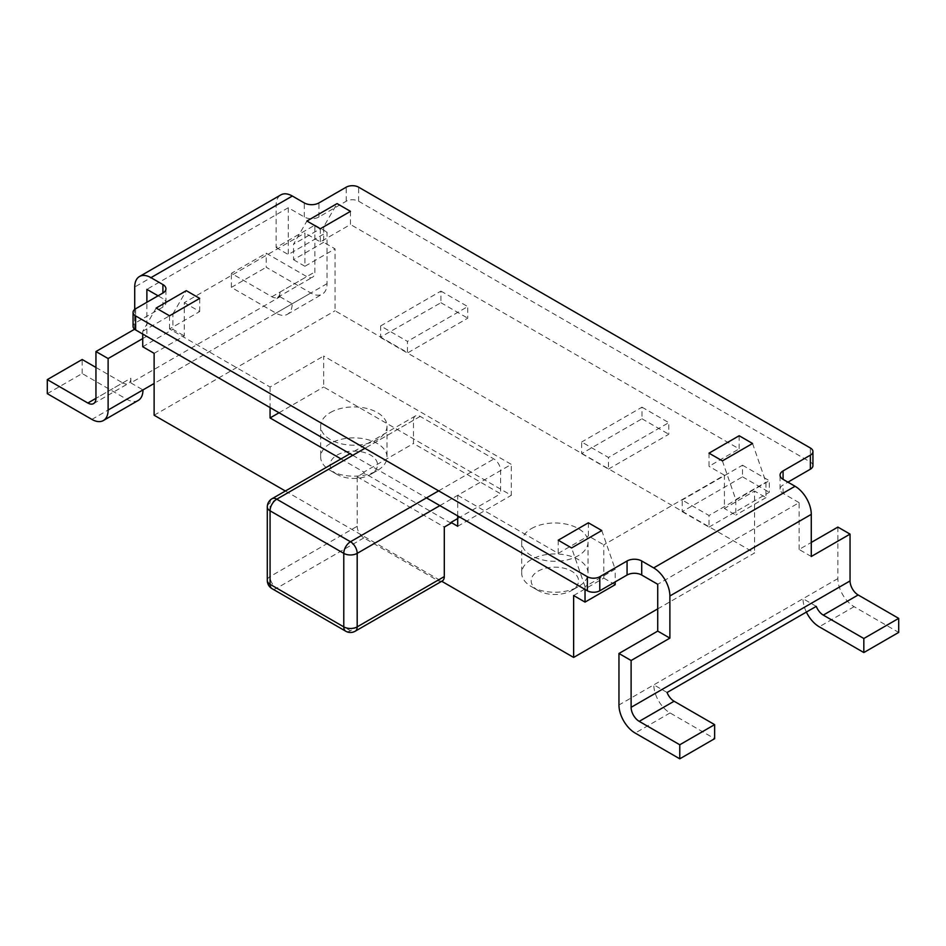<?xml version="1.0" encoding="UTF-8"?>
<svg xmlns="http://www.w3.org/2000/svg" width="946" height="946" viewBox="0 0 946 946"><rect width="100%" height="100%" fill="white"/><g stroke="black" fill="none" stroke-linecap="round" stroke-linejoin="round"><path stroke-width="0.71" stroke-dasharray="4.73 3.55" d="M538.12 590.505L538.12 590.505A23.697 13.682 180 0 1 538.12 571.159A23.697 13.682 180 0 1 571.62 571.159A23.697 13.682 180 0 1 571.62 590.505A23.697 13.682 180 0 1 538.12 590.505L531.416 586.638A33.169 19.145 180 0 1 521.695 573.099A33.169 19.145 180 0 1 531.416 559.547A33.169 19.145 180 0 1 567.565 555.397A33.169 19.145 180 0 1 588.034 573.099A33.169 19.145 180 0 1 578.325 586.638L578.325 586.638A33.169 19.145 180 0 1 531.416 586.638L538.12 590.505M337.072 474.431L337.072 474.431A23.697 13.682 180 0 1 337.072 455.085A23.697 13.682 180 0 1 370.584 455.085A23.697 13.682 180 0 1 370.584 474.431A23.697 13.682 180 0 1 337.072 474.431L330.379 470.564A33.169 19.145 180 0 1 320.659 457.024A33.169 19.145 180 0 1 330.379 443.485A33.169 19.145 180 0 1 366.528 439.334A33.169 19.145 180 0 1 386.997 457.024A33.169 19.145 180 0 1 377.288 470.564A33.169 19.145 180 0 1 330.379 470.564L337.072 474.431M380.635 325.932L440.942 291.108L440.942 302.72L380.635 337.083L407.442 352.562L407.442 341.4L380.635 325.932L380.635 337.083L335.061 310.773L335.061 248.869L323.674 242.294L323.674 226.815L337.072 203.603M657.73 608.881L754.565 552.972L407.442 353.012L467.75 318.187L467.75 306.587L407.442 341.4M285.385 491.021L441.711 581.27M154.127 415.235L335.061 310.773M330.379 412.527A33.169 19.145 180 0 1 366.528 408.376A33.169 19.145 180 0 1 386.997 426.078A33.169 19.145 180 0 1 377.288 439.618A33.169 19.145 180 0 1 341.139 443.769A33.169 19.145 180 0 1 320.659 426.078A33.169 19.145 180 0 1 330.379 412.527M531.416 528.601A33.169 19.145 180 0 1 567.565 524.451A33.169 19.145 180 0 1 588.034 542.141A33.169 19.145 180 0 1 578.325 555.68A33.169 19.145 180 0 1 542.176 559.831A33.169 19.145 180 0 1 521.695 542.141A33.169 19.145 180 0 1 531.416 528.601M370.584 474.431L377.288 470.564L370.584 474.431M571.62 590.505L578.325 586.638L571.62 590.505M350.481 211.348L350.481 224.498L320.327 241.904L304.908 233.012L304.908 266.287L335.061 248.869M739.157 435.739L739.157 448.901L350.481 224.498M752.555 443.485L765.964 482.176L765.964 497.643L754.565 491.069L754.565 552.972M682.196 511.644L709.003 527.111L709.003 515.511L682.196 500.032L682.196 511.644L742.504 476.819L742.504 465.207L682.196 500.032M581.672 453.607L608.479 469.086L608.479 457.474L581.672 441.995L581.672 453.607L641.991 418.782L641.991 407.182L581.672 441.995M380.635 337.533L407.442 353.012M440.942 291.108L467.75 306.587M440.942 302.72L467.75 318.187M608.479 469.086L668.787 434.261L668.787 422.649L608.479 457.474M641.991 407.182L668.787 422.649M641.991 418.782L668.787 434.261M709.003 527.111L769.311 492.298L769.311 480.686L709.003 515.511M742.504 465.207L769.311 480.686M742.504 476.819L769.311 492.298M573.631 595.531L603.785 578.124L603.785 544.849L724.411 475.211L724.411 508.487L754.565 491.069M709.003 453.158L709.003 466.307L739.157 448.901M724.411 475.211L709.003 466.307M722.401 460.891L735.799 499.583L735.799 515.062L724.411 508.487M735.799 499.583L765.964 482.176M585.03 589.417L585.03 586.638L615.184 569.22L615.184 581.896M765.964 497.643L735.799 515.062M585.03 586.638L571.62 547.947M601.774 530.529L615.184 569.22M615.184 584.699L603.785 578.124M588.377 522.795L588.377 535.944L603.785 544.849M323.674 226.815L293.52 244.234L306.918 221.021M323.674 242.294L293.52 259.712L293.52 244.234M293.52 259.712L304.908 266.287M320.327 228.755L320.327 241.904M457.698 515.913L457.698 495.326L511.313 464.38L323.674 356.039L323.674 386.997L511.313 495.326L511.313 464.38M457.698 495.326L558.223 553.363L588.377 535.944M154.127 353.331L184.293 335.925L184.293 302.649L304.908 233.012M184.293 302.649L199.701 311.553L169.547 328.96L270.059 386.997L323.674 356.039M457.698 526.283L511.313 495.326M340.998 458.905L363.879 472.113L413.473 443.485L413.473 420.272A9.472 5.475 60 0 1 415.436 415.933A9.472 5.475 60 0 1 420.178 416.394L493.883 458.964A9.472 5.475 60 0 1 500.588 470.564L500.588 493.777L413.473 443.485M270.059 386.997L270.059 407.584M169.547 315.81L169.547 328.96M156.137 308.065L142.74 331.277L142.74 334.068M558.223 540.201L558.223 553.363M450.994 523.185L363.879 472.882L363.879 472.113M363.879 472.882L357.186 476.76L357.186 526.283L270.059 576.575L270.059 503.059A9.472 5.475 0 0 0 267.292 506.938M457.698 518.538L500.588 493.777M279.046 412.763L323.674 386.997M442.338 580.915A9.472 5.475 60 0 1 437.596 580.442L363.879 537.884A9.472 5.475 60 0 1 357.186 526.283M357.186 476.76L444.301 527.052M142.74 331.277L172.893 313.871L172.893 329.35L184.293 335.925M142.74 346.756L172.893 329.35M172.893 313.871L186.303 290.659M199.701 298.392L199.701 311.553M811.278 556.496L799.11 549.472L811.278 542.448M816.268 606.362L803.024 598.712L618.956 704.983M667.072 692.496L653.816 684.845A22.929 13.244 60 0 0 670.04 712.941L714.632 738.684M837.884 527.088L837.884 578.585A22.929 13.244 60 0 0 854.108 606.67L898.7 632.413M837.884 578.585L803.024 598.712A22.929 13.244 -120 0 0 806.382 612.074M799.11 549.472L799.11 502.657L657.73 584.285M799.11 502.657L783.087 493.398A10.347 5.972 180 0 1 780.06 489.177A10.347 5.972 180 0 1 783.087 484.955L787.935 482.153M352.752 455.322L426.469 497.88M158.065 295.802L162.913 298.605A10.347 5.972 180 0 1 165.94 302.826A10.347 5.972 180 0 1 162.913 307.048L135.633 322.799A8.774 5.061 0 0 0 133.067 326.382M812.933 465.621A8.774 5.061 0 0 0 810.367 462.038L358.617 201.226A8.774 5.061 0 0 0 346.212 201.226L318.932 216.977A10.347 5.972 180 0 1 304.293 216.977L288.27 207.73L146.89 289.346M134.58 329.232L134.722 309.377M134.722 329.149L146.89 336.161L146.89 302.259M130.82 378.211A11.47 6.622 60 0 1 128.443 383.461A11.47 6.622 60 0 1 122.708 382.894L95.948 398.349L130.82 378.211L130.82 382.894L280.016 296.76L280.016 292.078A11.47 6.622 -120 0 1 277.639 297.328A11.47 6.622 -120 0 1 271.904 296.76L231.368 273.347L266.228 253.221L306.776 276.622A11.47 6.622 -120 0 0 312.511 277.202A11.47 6.622 -120 0 0 314.888 271.951L314.888 225.136L276.114 247.521L276.114 205.388A22.929 13.244 60 0 1 280.856 194.888M95.948 367.45L122.708 382.894M142.74 338.562L146.89 336.161M280.016 296.76L292.184 303.784L154.127 383.485M288.27 207.73L288.27 254.545L327.044 232.148L327.044 283.646A22.929 13.244 60 0 1 322.29 294.147A22.929 13.244 60 0 1 310.832 293.012L266.228 267.269L266.228 253.221M47.3 393.666L82.172 373.54L126.764 399.283A22.929 13.244 -120 0 0 138.234 400.418M82.172 373.54L82.172 359.492M130.82 382.894L142.976 389.918M327.044 283.646L292.184 303.784A22.929 13.244 60 0 1 287.43 314.285A22.929 13.244 60 0 1 275.96 313.138L231.368 287.395L231.368 273.347M314.888 225.136L327.044 232.148M231.368 287.395L266.228 267.269M276.114 247.521L288.27 254.545M413.473 420.272L270.059 503.059A9.472 5.475 -120 0 1 272.022 498.731M267.292 580.442A9.472 5.475 180 0 1 270.059 576.575A9.472 5.475 -120 0 0 276.764 588.187A9.472 5.475 -60 0 1 272.022 588.649M438.637 490.856L493.883 458.964M439.878 505.613L500.588 470.564M420.178 416.394L364.92 448.298M345.739 631.207A9.472 5.475 120 0 0 350.481 630.745A9.472 5.475 -120 0 0 355.223 631.207M363.879 537.884L276.764 588.187L350.481 630.745L437.596 580.442M854.108 606.67L819.236 626.796M670.04 712.941L635.168 733.067M783.087 493.398L783.087 484.955M135.633 322.799L135.633 308.763M162.913 307.048L162.913 298.605M276.114 205.388L134.722 287.016M280.016 292.078L314.888 271.951M271.904 296.76L306.776 276.622M91.892 419.409L126.764 399.283M275.96 313.138L310.832 293.012M304.293 216.977L304.293 202.929M318.932 216.977L318.932 202.929M346.212 201.226L346.212 187.178M358.617 201.226L358.617 187.178M810.367 462.038L810.367 447.99M320.659 426.078L320.659 457.024M386.997 426.078L386.997 457.024M521.695 542.141L521.695 573.099M588.034 542.141L588.034 573.099M415.436 415.933L349.985 453.713M780.06 489.177L780.06 475.129M165.94 302.826L165.94 288.778M93.571 403.599L128.443 383.461M277.639 297.328L312.511 277.202M287.43 314.285L322.29 294.147"/><path stroke-width="1.42" d="M441.711 581.27L573.631 657.435L657.73 608.881M142.74 334.068L142.74 346.756L154.127 353.331L154.127 415.235L285.385 491.021M350.481 211.348L337.072 203.603L306.918 221.021L320.327 228.755L350.481 211.348M752.555 443.485L739.157 435.739L709.003 453.158L722.401 460.891L752.555 443.485M573.631 657.435L573.631 595.531L585.03 602.105L585.03 589.417M585.03 602.105L615.184 584.699L615.184 581.896M571.62 547.947L601.774 530.529L588.377 522.795L558.223 540.201L571.62 547.947M156.137 308.065L169.547 315.81L199.701 298.392L186.303 290.659L156.137 308.065M267.292 580.442L267.292 506.938A9.472 5.475 0 0 0 270.059 510.805L343.776 553.363L343.776 626.867L270.059 584.309A9.472 5.475 180 0 1 267.292 580.442A9.472 9.472 0 0 0 272.022 588.649A9.472 5.475 -60 0 1 270.059 584.309L270.059 510.805A9.472 5.475 -60 0 1 276.764 499.192L350.481 541.751A9.472 5.475 120 0 0 343.776 553.363A9.472 5.475 0 0 0 357.186 553.363L357.186 626.867L444.301 576.575L444.301 527.052L450.994 523.185L450.994 522.405L457.698 526.283L457.698 515.913M270.059 407.584L270.059 417.943L340.998 458.905M450.994 522.405L457.698 518.538M270.059 417.943L279.046 412.763M444.301 576.575A9.472 5.475 60 0 1 442.338 580.915L355.223 631.207A9.472 5.475 -120 0 0 357.186 626.867A9.472 5.475 180 0 1 343.776 626.867A9.472 5.475 120 0 0 345.739 631.207A9.472 9.472 0 0 0 355.223 631.207M639.224 721.36L679.772 744.774L679.772 758.822L714.632 738.684L714.632 724.636L674.096 701.234L639.224 721.36A11.47 6.622 60 0 1 631.112 707.324L631.112 660.509L669.886 638.124L669.886 595.98A22.929 13.244 -120 0 0 653.674 567.896L795.054 486.268A22.929 13.244 60 0 1 811.278 514.364L811.278 556.496L850.052 534.112L837.884 527.088L811.278 542.448M850.052 534.112L850.052 580.927A11.47 6.622 -120 0 0 858.152 594.963L823.292 615.101L863.828 638.503L898.7 618.377L858.152 594.963M823.292 615.101A11.47 6.622 -120 0 1 816.268 606.362L667.072 692.496A11.47 6.622 60 0 0 674.096 701.234M679.772 744.774L714.632 724.636M806.382 612.074A22.929 13.244 -120 0 0 819.236 626.796L863.828 652.551L898.7 632.413L898.7 618.377M679.772 758.822L635.168 733.067A22.929 13.244 -120 0 1 618.956 704.983L618.956 653.485L657.73 631.1L657.73 584.285L641.707 575.026L641.707 560.99L653.674 567.896M863.828 652.551L863.828 638.503M795.054 486.268L783.087 479.362A10.347 5.972 180 0 1 780.06 475.129A10.347 5.972 180 0 1 783.087 470.907L810.367 455.156A8.774 5.061 0 0 0 812.933 451.573A8.774 5.061 0 0 0 810.367 447.99L358.617 187.178A8.774 5.061 0 0 0 346.212 187.178L318.932 202.929A10.347 5.972 180 0 1 304.293 202.929L292.326 196.023L150.946 277.651L162.913 284.557A10.347 5.972 180 0 1 165.94 288.778A10.347 5.972 180 0 1 162.913 293.012L135.633 308.763A8.774 5.061 0 0 0 133.067 312.346A8.774 5.061 0 0 0 135.633 315.929L587.383 576.729A8.774 5.061 0 0 0 599.788 576.729L627.068 560.99A10.347 5.972 180 0 1 641.707 560.99M669.886 638.124L657.73 631.1M631.112 660.509L618.956 653.485M426.469 497.88L587.383 590.777A8.774 5.061 0 0 0 599.788 590.777L627.068 575.026A10.347 5.972 180 0 1 641.707 575.026M133.067 312.346L133.067 326.382A8.774 5.061 0 0 0 135.633 329.965L352.752 455.322M146.89 302.259L146.89 289.346L158.065 295.802M787.935 482.153L810.367 469.204A8.774 5.061 0 0 0 812.933 465.621L812.933 451.573M134.722 309.377L134.722 287.016A22.929 13.244 -120 0 1 139.476 276.516A22.929 13.244 -120 0 1 150.946 277.651M139.476 276.516L280.856 194.888A22.929 13.244 60 0 1 292.326 196.023M95.948 398.349A11.47 6.622 60 0 1 93.571 403.599A11.47 6.622 60 0 1 87.848 403.031L95.948 398.349L95.948 351.534L134.58 329.232M87.848 403.031L47.3 379.618L82.172 359.492L95.948 367.45M95.948 351.534L108.116 358.558L108.116 410.044A22.929 13.244 -120 0 1 103.362 420.544A22.929 13.244 -120 0 1 91.892 419.409L47.3 393.666L47.3 379.618M108.116 358.558L142.74 338.562M154.127 383.485L142.976 389.918A22.929 13.244 -120 0 1 138.234 400.418L103.362 420.544M364.92 448.298L276.764 499.192A9.472 5.475 -120 0 0 272.022 498.731A9.472 9.472 0 0 0 267.292 506.938M439.878 505.613L357.186 553.363A9.472 5.475 -120 0 0 350.481 541.751L438.637 490.856M669.886 595.98L811.278 514.364M631.112 707.324L850.052 580.927M783.087 479.362L783.087 470.907M627.068 575.026L627.068 560.99M599.788 590.777L599.788 576.729M587.383 590.777L587.383 576.729M135.633 329.965L135.633 315.929M162.913 293.012L162.913 284.557M108.116 410.044L142.976 389.918M810.367 469.204L810.367 455.156M349.985 453.713L272.022 498.731M272.022 588.649L345.739 631.207"/></g></svg>

